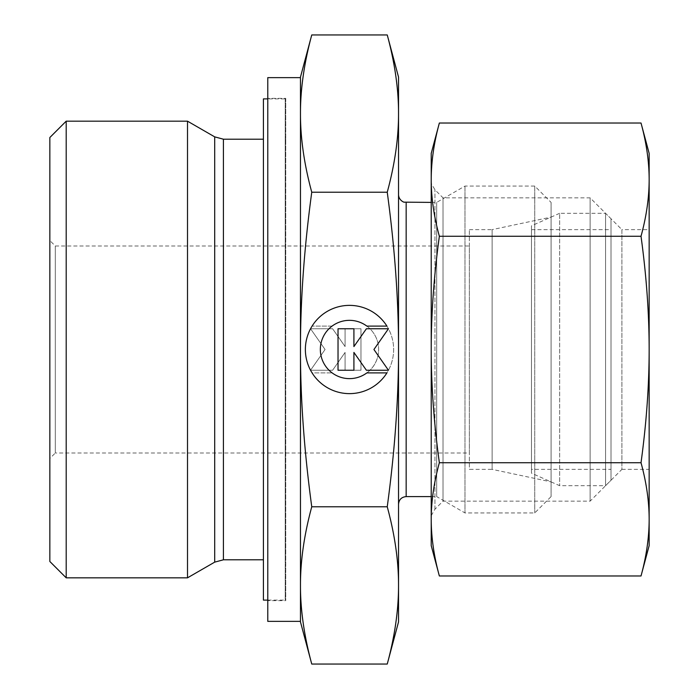 <?xml version="1.0" encoding="UTF-8"?>
<svg xmlns="http://www.w3.org/2000/svg" width="699" height="699" viewBox="0 0 699 699"><rect width="100%" height="100%" fill="white"/><g stroke="black" fill="none" stroke-linecap="round" stroke-linejoin="round"><path stroke-width="0.52" stroke-dasharray="3.5 2.62" d="M66.195 121.172L66.195 577.828M49.847 137.511L49.847 561.489M187.507 121.172L187.507 577.828M263.418 139.197L263.418 559.803L263.418 139.197M285.209 98.882L285.209 600.118L285.209 98.882L267.778 98.882M267.778 600.118L285.209 600.118M263.418 98.882L263.418 600.118M285.76 139.197L285.209 139.197L285.209 559.803L285.76 559.803L285.76 139.197L285.76 559.803M267.778 600.659L267.778 98.341L267.778 600.659L285.76 600.659L285.76 98.341L267.778 98.341M300.465 77.633L300.465 621.367M267.778 77.633L267.778 621.367M311.754 34.95C304.17 62.954 300.404 89.166 300.465 113.588C300.404 138.009 304.17 164.221 311.754 192.225C304.17 248.232 300.404 300.657 300.465 349.5C300.404 398.343 304.17 450.768 311.754 506.775L387.246 506.775C394.83 450.768 398.596 398.343 398.535 349.5L398.535 504.224L398.535 349.5C398.596 300.657 394.83 248.232 387.246 192.225C394.83 164.221 398.596 138.009 398.535 113.588C398.596 89.166 394.83 62.954 387.246 34.95M551.083 202.395L551.083 496.605L551.083 202.395L534.735 186.056L464.984 186.056L436.674 202.395L431.222 202.395M431.222 496.605L436.674 496.605L436.674 202.395L436.674 496.605L464.984 512.944L534.735 512.944L551.083 496.605M464.984 186.056L464.984 512.944L464.984 186.056M534.735 186.056L534.735 512.944L534.735 186.056M55.3 245.987L55.3 453.013L49.847 458.465L49.847 240.535L55.3 245.987L469.361 245.987L469.361 453.013L55.3 453.013L55.3 245.987M469.361 229.639L492.131 229.639L492.131 469.361L469.361 469.361L469.361 229.639L469.361 469.361M551.083 217.109L551.083 481.891L492.131 469.361L492.131 229.639L551.083 217.109L551.083 481.891M300.465 77.091L300.465 621.909M311.754 506.775C304.17 534.779 300.404 560.991 300.465 585.413C300.404 609.834 304.17 636.046 311.754 664.05M398.535 77.091L398.535 621.909M387.246 664.05C394.83 636.046 398.596 609.834 398.535 585.413C398.596 560.991 394.83 534.779 387.246 506.775M312.077 372.89A44.133 44.133 0 0 0 386.923 372.89L366.861 372.89A29.122 29.122 0 0 0 372.89 332.139A29.122 29.122 0 0 0 332.139 326.11A29.122 29.122 0 0 1 366.861 326.11L386.923 326.11A44.133 44.133 0 0 1 372.89 386.923A44.133 44.133 0 0 1 312.077 372.89A44.133 44.133 0 0 0 372.89 386.923A44.133 44.133 0 0 0 386.923 326.11A44.133 44.133 0 0 0 312.077 326.11A44.133 44.133 0 0 1 386.923 326.11A44.133 44.133 0 0 0 326.11 312.077A44.133 44.133 0 0 0 312.077 372.89L332.139 372.89L312.077 372.89M332.139 326.11A29.122 29.122 0 0 1 372.89 332.139A29.122 29.122 0 0 1 332.139 372.89A29.122 29.122 0 0 0 366.861 372.89A29.122 29.122 0 0 1 326.11 366.861A29.122 29.122 0 0 1 332.139 326.11L312.077 326.11L332.139 326.11M310.548 328.757L332.61 328.757L310.548 328.757L325.07 349.5L310.548 370.243L332.61 370.243L345.088 352.427L345.088 370.243L360.972 370.243L360.972 328.757L345.088 328.757L345.088 346.573L332.61 328.757L345.088 346.573L345.088 328.757L360.972 328.757L360.972 370.243L345.088 370.243L345.088 352.427L332.61 370.243L310.548 370.243L325.07 349.5L310.548 328.757M338.028 370.243L353.912 370.243L353.912 352.427L366.39 370.243L388.452 370.243L373.93 349.5L388.452 328.757L366.39 328.757L353.912 346.573L353.912 328.757L338.028 328.757L338.028 370.243M311.754 192.225L387.246 192.225M469.361 453.013L469.361 245.987M49.847 240.535L49.847 458.465M300.465 585.413L300.465 113.588M398.535 349.5L398.535 194.776L398.535 349.5M285.76 98.341L285.76 600.659M285.209 559.803L285.209 139.197M559.646 213.3L531.467 225.838L531.467 473.162L559.646 485.7L605.561 485.7L611.013 480.257L611.013 218.743L605.561 213.3L559.646 213.3L559.646 485.7L559.646 213.3M605.561 213.3L605.561 485.7L605.561 213.3M611.013 218.743L611.013 480.257M531.467 469.361L531.467 229.639L531.467 469.361L611.013 469.361L611.013 229.639L531.467 229.639M611.013 229.639L611.013 469.361M531.467 473.162L531.467 225.838M431.222 515.67L434.944 509.221L443.017 501.148L590.122 501.148L621.909 469.361L621.909 229.639L590.122 197.852L443.017 197.852L434.944 189.779L431.222 183.33L431.222 515.67L431.222 183.33M621.909 469.361L649.153 469.361L649.153 229.639L621.909 229.639L621.909 469.361M590.122 501.148L590.122 197.852L590.122 501.148M443.017 501.148L443.017 197.852L443.017 501.148M434.944 509.221L434.944 189.779L434.944 509.221M649.153 153.369L649.153 179.643C649.135 161.626 646.418 142.753 641.018 123.024M641.018 575.976C646.418 556.247 649.135 537.374 649.153 519.357L649.153 545.631M439.356 123.024C433.948 142.753 431.239 161.626 431.222 179.643C431.239 197.66 433.948 216.533 439.356 236.262C433.948 275.729 431.239 313.475 431.222 349.5C431.239 385.525 433.948 423.271 439.356 462.738C433.948 482.467 431.239 501.34 431.222 519.357L431.222 545.631M431.222 153.369L431.222 519.357C431.239 537.374 433.948 556.247 439.356 575.976M641.018 236.262C646.418 216.533 649.135 197.66 649.153 179.643L649.153 349.5C649.135 313.475 646.418 275.729 641.018 236.262L439.356 236.262M641.018 462.738C646.418 423.271 649.135 385.525 649.153 349.5L649.153 519.357C649.135 501.34 646.418 482.467 641.018 462.738L439.356 462.738M649.153 229.639L649.153 469.361M214.698 136.864L214.698 562.136M223.418 139.197L223.418 559.803M406.163 202.395L406.163 496.605"/><path stroke-width="1.05" d="M66.195 121.172L49.847 137.511L49.847 561.489L66.195 577.828L187.507 577.828L214.698 562.136L214.698 136.864L187.507 121.172L66.195 121.172L66.195 577.828M263.418 139.197L223.418 139.197L214.698 136.864M214.698 562.136L223.418 559.803L263.418 559.803M267.778 98.882L263.418 98.882L263.418 600.118L267.778 600.118M300.465 77.633L267.778 77.633L267.778 621.367L300.465 621.367L300.465 585.413C300.404 560.991 304.17 534.779 311.754 506.775C304.17 450.768 300.404 398.343 300.465 349.5C300.404 300.657 304.17 248.232 311.754 192.225C304.17 164.221 300.404 138.009 300.465 113.588C300.404 89.166 304.17 62.954 311.754 34.95L300.465 77.091L300.465 113.588L300.465 77.633M431.222 202.395L404.267 202.16C404.896 202.71 398.779 200.753 398.535 194.776M406.163 202.395L406.163 496.605L431.222 496.605M300.465 585.413L300.465 621.909L311.754 664.05C304.17 636.046 300.404 609.834 300.465 585.413L300.465 113.588M398.535 77.091L387.246 34.95C394.83 62.954 398.596 89.166 398.535 113.588C398.596 138.009 394.83 164.221 387.246 192.225C394.83 248.232 398.596 300.657 398.535 349.5C398.596 398.343 394.83 450.768 387.246 506.775C394.83 534.779 398.596 560.991 398.535 585.413C398.596 609.834 394.83 636.046 387.246 664.05L398.535 621.909L398.535 77.091M386.923 372.89A44.133 44.133 0 0 1 312.077 372.89A44.133 44.133 0 0 1 326.11 312.077A44.133 44.133 0 0 1 386.923 326.11L366.861 326.11A29.122 29.122 0 0 0 326.11 366.861A29.122 29.122 0 0 0 366.861 372.89L386.923 372.89M353.912 370.243L338.028 370.243L338.028 328.757L353.912 328.757L353.912 346.573L366.39 328.757L388.452 328.757L373.93 349.5L388.452 370.243L366.39 370.243L353.912 352.427L353.912 370.243M311.754 34.95L387.246 34.95M311.754 192.225L387.246 192.225M311.754 506.775L387.246 506.775M311.754 664.05L387.246 664.05M187.507 577.828L187.507 121.172M641.018 236.262C646.418 275.729 649.135 313.475 649.153 349.5L649.153 153.369L641.018 123.024C646.418 142.753 649.135 161.626 649.153 179.643C649.135 197.66 646.418 216.533 641.018 236.262L439.356 236.262C433.948 216.533 431.239 197.66 431.222 179.643C431.239 161.626 433.948 142.753 439.356 123.024L431.222 153.369L431.222 349.5C431.239 313.475 433.948 275.729 439.356 236.262M641.018 575.976L649.153 545.631L649.153 519.357C649.135 537.374 646.418 556.247 641.018 575.976L439.356 575.976C433.948 556.247 431.239 537.374 431.222 519.357C431.239 501.34 433.948 482.467 439.356 462.738C433.948 423.271 431.239 385.525 431.222 349.5L431.222 545.631L439.356 575.976M641.018 462.738C646.418 482.467 649.135 501.34 649.153 519.357L649.153 349.5C649.135 385.525 646.418 423.271 641.018 462.738L439.356 462.738M641.018 123.024L439.356 123.024M223.418 559.803L223.418 139.197M406.163 496.605C401.532 497.05 398.989 499.593 398.535 504.224"/></g></svg>
